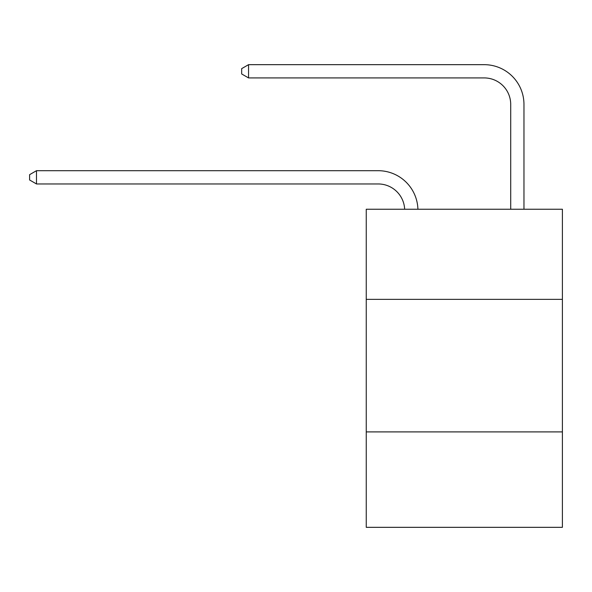 <?xml version="1.0" encoding="UTF-8"?>
<svg xmlns="http://www.w3.org/2000/svg" width="592" height="592" viewBox="0 0 592 592"><rect width="100%" height="100%" fill="white"/><g stroke="black" fill="none" stroke-linecap="round" stroke-linejoin="round"><path stroke-width="0.89" d="M562.4 299.367L562.4 209.242L366.248 209.242L366.248 299.367L562.4 299.367L562.4 527.331L366.248 527.331L366.248 299.367M562.4 431.901L366.248 431.901M404.654 209.242A26.507 26.507 178.8 0 0 378.17 183.957A26.507 26.507 178.8 0 1 404.654 209.242A26.507 26.507 178.8 0 0 378.17 183.957A26.507 26.507 178.8 0 1 404.654 209.242A26.507 26.507 178.8 0 0 378.17 183.957A26.507 26.507 178.8 0 1 404.654 209.242A26.507 26.507 178.8 0 0 378.17 183.957A26.507 26.507 178.8 0 1 404.654 209.242A26.507 26.507 178.8 0 0 378.17 183.957A26.507 26.507 178.8 0 1 404.654 209.242A26.507 26.507 178.8 0 0 378.17 183.957A26.507 26.507 178.8 0 1 404.654 209.242A26.507 26.507 178.8 0 0 378.17 183.957A26.507 26.507 178.8 0 1 404.654 209.242A26.507 26.507 178.8 0 0 378.17 183.957A26.507 26.507 178.8 0 1 404.654 209.242A26.507 26.507 178.8 0 0 378.17 183.957A26.507 26.507 178.8 0 1 404.654 209.242A26.507 26.507 178.8 0 0 378.17 183.957A26.507 26.507 178.8 0 1 404.654 209.242A26.507 26.507 178.8 0 0 378.17 183.957A26.507 26.507 178.8 0 1 404.654 209.242A26.507 26.507 178.8 0 0 378.17 183.957A26.507 26.507 178.8 0 1 404.654 209.242A26.507 26.507 178.8 0 0 378.17 183.957A26.507 26.507 178.8 0 1 404.654 209.242A26.507 26.507 178.8 0 0 378.17 183.957A26.507 26.507 178.8 0 1 404.654 209.242A26.507 26.507 178.8 0 0 378.17 183.957A26.507 26.507 178.8 0 1 404.654 209.242A26.507 26.507 178.8 0 0 378.17 183.957A26.507 26.507 178.8 0 1 404.654 209.242A26.507 26.507 178.8 0 0 378.17 183.957A26.507 26.507 178.8 0 1 404.654 209.242A26.507 26.507 178.8 0 0 378.17 183.957A26.507 26.507 178.8 0 1 404.654 209.242A26.507 26.507 178.8 0 0 378.17 183.957A26.507 26.507 178.8 0 1 404.654 209.242A26.507 26.507 178.8 0 0 378.17 183.957A26.507 26.507 178.8 0 1 404.654 209.242A26.507 26.507 178.8 0 0 378.17 183.957A26.507 26.507 178.8 0 1 404.654 209.242A26.507 26.507 0 0 0 378.17 183.957L36.489 183.957L29.6 179.975L29.6 174.677L36.489 170.696L378.17 170.696A39.76 39.76 -1.2 0 1 417.915 209.242M510.711 209.242L510.711 104.429A26.507 26.507 0 0 0 484.204 77.922L248.551 77.922L241.662 73.948L241.662 68.642L248.551 64.669L484.204 64.669A39.76 39.76 1.2 0 1 523.964 104.429L523.964 209.242M510.711 104.429A26.507 26.507 -178.8 0 0 484.204 77.922A26.507 26.507 -178.8 0 1 510.711 104.429A26.507 26.507 -178.8 0 0 484.204 77.922A26.507 26.507 -178.8 0 1 510.711 104.429A26.507 26.507 -178.8 0 0 484.204 77.922A26.507 26.507 -178.8 0 1 510.711 104.429A26.507 26.507 -178.8 0 0 484.204 77.922A26.507 26.507 -178.8 0 1 510.711 104.429A26.507 26.507 -178.8 0 0 484.204 77.922A26.507 26.507 -178.8 0 1 510.711 104.429A26.507 26.507 -178.8 0 0 484.204 77.922A26.507 26.507 -178.8 0 1 510.711 104.429A26.507 26.507 -178.8 0 0 484.204 77.922A26.507 26.507 -178.8 0 1 510.711 104.429A26.507 26.507 -178.8 0 0 484.204 77.922A26.507 26.507 -178.8 0 1 510.711 104.429A26.507 26.507 -178.8 0 0 484.204 77.922A26.507 26.507 -178.8 0 1 510.711 104.429A26.507 26.507 -178.8 0 0 484.204 77.922A26.507 26.507 -178.8 0 1 510.711 104.429A26.507 26.507 -178.8 0 0 484.204 77.922A26.507 26.507 -178.8 0 1 510.711 104.429A26.507 26.507 -178.8 0 0 484.204 77.922A26.507 26.507 -178.8 0 1 510.711 104.429A26.507 26.507 -178.8 0 0 484.204 77.922A26.507 26.507 -178.8 0 1 510.711 104.429A26.507 26.507 -178.8 0 0 484.204 77.922A26.507 26.507 -178.8 0 1 510.711 104.429A26.507 26.507 -178.8 0 0 484.204 77.922A26.507 26.507 -178.8 0 1 510.711 104.429A26.507 26.507 -178.8 0 0 484.204 77.922A26.507 26.507 -178.8 0 1 510.711 104.429A26.507 26.507 -178.8 0 0 484.204 77.922A26.507 26.507 -178.8 0 1 510.711 104.429A26.507 26.507 -178.8 0 0 484.204 77.922A26.507 26.507 -178.8 0 1 510.711 104.429A26.507 26.507 -178.8 0 0 484.204 77.922A26.507 26.507 -178.8 0 1 510.711 104.429A26.507 26.507 -178.8 0 0 484.204 77.922A26.507 26.507 -178.8 0 1 510.711 104.429A26.507 26.507 -178.8 0 0 484.204 77.922A26.507 26.507 -178.8 0 1 510.711 104.429M36.489 170.696L36.489 183.957M248.551 77.922L248.551 64.669L484.204 64.669"/></g></svg>
